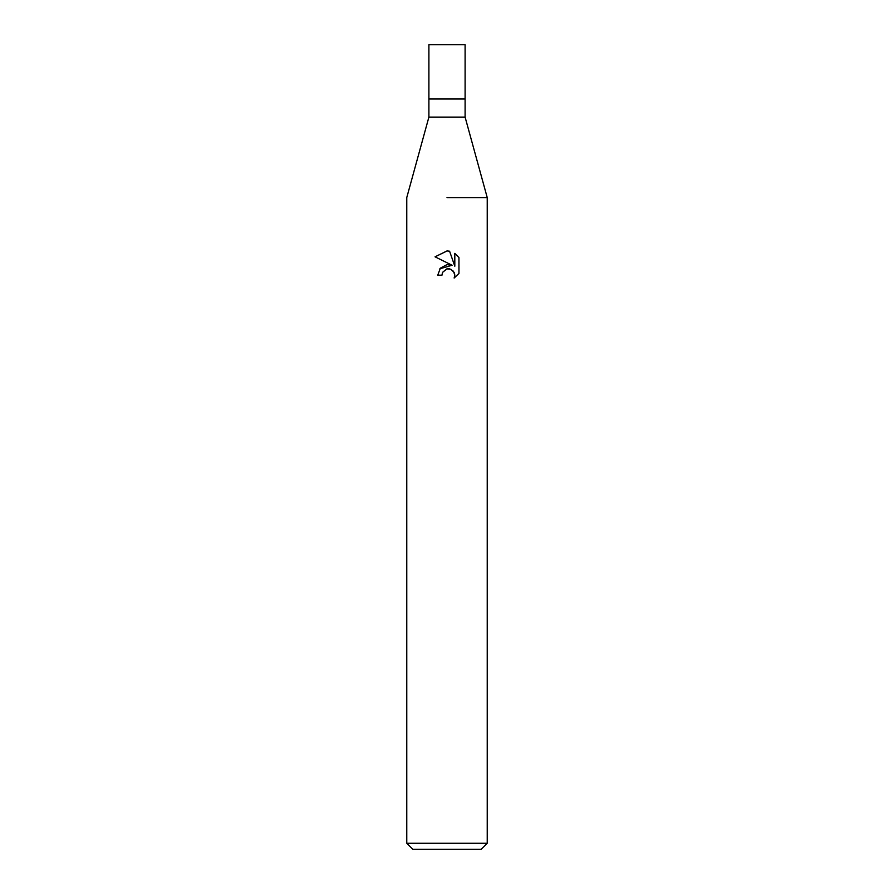 <?xml version="1.0" encoding="UTF-8"?>
<svg xmlns="http://www.w3.org/2000/svg" width="894" height="894" viewBox="0 0 894 894"><rect width="100%" height="100%" fill="white"/><g stroke="black" fill="none" stroke-linecap="round" stroke-linejoin="round"><path stroke-width="1.34" d="M465.103 117.114L465.103 99.01L447 99.01L465.103 99.01L465.103 44.7L428.897 44.7L428.897 99.01L447 99.01L428.897 99.01L428.897 117.114L465.103 117.114L487.23 197.574L487.23 843.265L406.77 843.265L412.804 849.3L481.195 849.3L487.23 843.265M447 197.574L487.23 197.574L447 197.574M447 268.882L442.653 272.279L441.971 275.196L437.747 275.196L440.373 268.144L447 264.624L452.118 265.25L435.043 256.824L447 250.935L449.593 251.214L454.811 266.233L454.811 253.371L458.946 257.561L458.957 273.43L454.141 278.034L454.822 275.162L454.331 272.692L450.867 269.217L447 268.882L449.57 268.837M441.971 275.196L442.407 272.838M449.593 251.214L447.302 250.946M447.101 250.935L435.054 256.824M458.946 257.561L454.811 253.371M452.118 265.25L439.848 268.792M442.653 272.279L446.654 268.971M453.403 271.128L454.822 275.162L454.152 278.023L458.946 273.43M428.897 117.114L406.77 197.574L406.77 843.265"/></g></svg>
